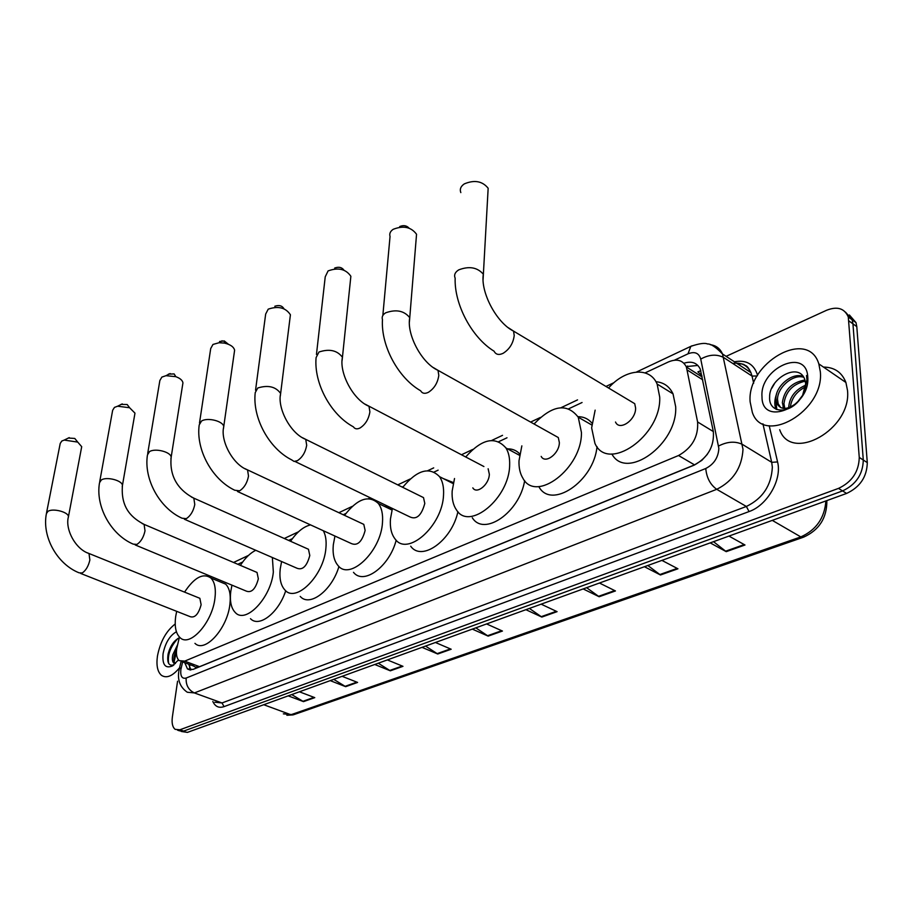 <?xml version="1.0" encoding="UTF-8"?>
<svg xmlns="http://www.w3.org/2000/svg" width="913" height="913" viewBox="0 0 913 913"><rect width="100%" height="100%" fill="white"/><g stroke="black" fill="none" stroke-linecap="round" stroke-linejoin="round"><path stroke-width="1.37" d="M179.427 637.057L176.711 648.732C175.958 654.438 176.791 658.41 179.176 660.624L184.688 661.126L678.53 455.519C692.134 447.861 698.502 436.676 697.6 421.966L686.393 366.969C682.821 360.11 676.795 358.444 668.316 361.982L645.092 372.892M483.901 466.532L365.177 404.197M707.37 454.263L701.732 460.46M701.903 375.597L697.897 371.853L700.842 370.701M193.111 665.839L195.679 667.175L199.525 666.695L694.531 464.877L701.561 460.529M582.06 402.519L568.833 408.727M507 437.784L498.772 441.652M438.137 470.149L434.166 472.01M403.363 486.492L402.154 487.051M345.856 513.505L343.231 514.738M292.445 538.613L288.611 540.416M242.698 561.986L237.825 564.28M211.496 576.651L210.081 577.313M184.768 662.712L187.485 668.932L192.974 669.446L694.302 465.094C707.974 457.516 714.331 446.377 713.35 431.655L700.248 369.069C697.064 362.735 691.609 360.795 683.905 363.248M190.943 669.959L188.671 664.173M726.109 356.344L826.585 310.272C837.278 306.072 844.514 308.309 848.291 316.994L859.259 457.413C858.882 471.701 851.955 482.03 838.499 488.398L179.884 729.784L175.159 729.35C172.534 727.193 171.598 723.13 172.352 717.127L177.567 681.212M849.375 314.962L855.995 322.597L856.793 326.637L867.293 462.617C866.951 476.848 860.057 487.12 846.613 493.431L187.439 732.386L178.925 730.651L183.673 731.085L842.562 490.92L183.673 731.085L179.884 729.784M867.293 462.617L863.287 460.026C862.922 474.281 856.017 484.586 842.562 490.92C856.017 484.586 862.922 474.281 863.287 460.026L852.947 323.853L863.287 460.026L859.259 457.413M845.529 312.178L852.16 319.801L852.947 323.853L852.16 319.801L845.529 312.178M686.211 366.581L697.874 365.451M713.521 541.671L726.223 551.657L744.985 545.004L728.951 536.079M710.188 542.881L726.223 551.657M647.831 565.489L660.464 574.985L677.937 568.788L661.902 560.388M644.43 566.722L660.464 574.985M586.603 587.687L599.145 596.737L615.453 590.951L599.453 583.03M583.156 588.931L599.145 596.737M529.392 608.423L541.831 617.074L557.09 611.664L541.147 604.166M525.911 609.69L541.831 617.074M291.715 694.576L303.504 701.629L314.768 697.635L299.418 691.792M288.188 695.854L303.504 701.629M333.736 679.352L345.662 686.667L357.588 682.433L342.09 676.316M330.209 680.63L345.662 686.667M378.267 663.203L390.33 670.815L402.975 666.33L387.352 659.916M374.741 664.481L390.33 670.815M425.538 646.073L437.738 654.005L451.182 649.234L435.421 642.49M422.023 647.351L437.738 654.005M475.821 627.847L488.147 636.121L502.447 631.043L486.583 623.944M472.306 629.114L488.147 636.121M187.439 732.386L181.333 731.473M179.541 667.791C172.591 676.134 166.565 678.644 161.464 675.335C157.504 671.842 156.169 665.429 157.447 656.07C160.266 641.634 166.189 630.951 175.205 624.001M176.666 649.086L174.315 655.272C173.459 659.3 173.755 662.051 175.205 663.534L175.239 663.568M177.499 644.932L172.819 654.712C171.975 658.741 172.26 661.491 173.698 662.975L175.433 663.557M179.233 637.856C173.949 640.561 170.252 645.913 168.14 653.902C166.805 662.792 168.779 666.422 174.041 664.79M178.469 659.916L172.34 665.976C165.242 668.818 162.149 664.71 163.073 653.662C165.299 642.866 169.75 635.562 176.414 631.75M176.654 649.189L174.269 655.454M171.541 645.377L168.14 653.913M176.449 651.528L174.143 661.708M177.818 638.518C170.332 646.769 167.284 655.112 168.688 663.534M68.247 438.023L74.786 438.457L77.731 442.097L64.218 440.077L61.776 441.047L60.212 443.467L46.552 512.798M81.531 447.598L81.702 446.685L77.731 442.097M80.652 573.432L190.303 616.709C194.971 618.055 198.578 614.05 201.122 604.714L199.856 598.3L198.11 597.593M184.563 592.115C194.343 577.381 203.12 572.679 210.892 578.009C214.749 582.003 216.096 588.828 214.92 598.471C212.227 622.746 189.653 647.682 180.009 637.605C175.787 633.508 174.36 626.375 175.73 616.218L176.677 611.333M219.85 581.729L225.682 584.149C229.597 588.155 230.989 594.956 229.871 604.554C227.314 628.715 204.752 653.446 194.96 643.345M120.961 404.391L127.181 404.527L129.6 407.734L117.606 406.217L114.445 407.403L112.641 410.325L99.722 481.619M134.759 414.376L134.976 413.144L129.6 407.734M135.181 544.935L246.556 591.213C251.714 592.936 255.651 588.794 258.345 578.808L257.021 572.451L254.898 571.538M272.371 557.512L273.341 572.017C270.99 597.867 245.688 624.378 235.292 612.532C231.115 608.206 229.608 601.119 230.795 591.282L231.959 585.153M285.735 590.734C278.67 612.817 259.144 627.961 250.482 618.683M240.393 565.364C245.118 558.026 250.242 553.004 255.766 550.288M168.437 374.102L174.143 373.931L175.81 376.67L166.018 375.688L161.875 377.092L159.855 380.538L147.701 453.476M182.691 384.453L182.942 382.867C182.509 380.333 180.123 378.267 175.81 376.67M184.369 519.223L297.067 568.263C302.694 570.385 306.939 566.128 309.792 555.503L308.457 549.261L305.923 548.131M323.293 530.727C325.724 535.121 326.592 540.941 325.895 548.211C323.921 575.567 295.869 603.516 284.822 589.889C280.748 585.37 279.218 578.374 280.223 568.902L281.603 561.529M338.951 566.448C331.99 590.517 309.621 607.407 300.217 596.406M290.562 541.283C296.828 532.074 303.493 526.607 310.546 524.895M219.565 341.485L224.267 340.937L228.444 344.292M234.321 352.235L234.618 350.181C233.728 346.826 230.338 344.475 224.45 343.105L219.074 342.729L212.98 344.441L210.709 348.526L199.491 423.084M237.46 491.479L351.311 543.532C357.462 546.145 362.073 541.786 365.132 530.453L363.796 524.382L360.795 522.966M344.532 515.343C357.485 498.658 368.749 494.675 378.313 503.428C381.714 507.89 383.095 514.281 382.479 522.59C380.949 551.657 349.588 581.17 337.924 565.409C334.021 560.742 332.48 553.894 333.302 544.856L334.945 536.045M396.185 540.176C389.543 566.505 363.659 585.473 353.491 572.325M383.722 506.03L392.202 509.214M274.802 306.243C279.138 304.839 282.185 305.684 283.943 308.754M290.083 317.439L290.414 314.768C285.712 307.635 278.305 305.764 268.217 309.153L265.672 314.049L255.549 390.193M294.922 461.442L409.732 516.826C416.476 520.045 421.498 515.583 424.796 503.428L423.506 497.608L419.934 495.85M402.724 487.337C417.115 469.921 429.384 466.372 439.552 476.677C442.645 481.174 443.969 487.268 443.535 494.937C442.588 525.968 407.209 557.181 394.975 538.83C391.335 534.059 389.828 527.452 390.456 518.983L392.407 508.473M457.915 511.668C451.878 540.553 421.635 562.009 410.702 546.202M443.227 478.549L453.419 482.578M334.649 268.068C338.723 266.562 341.827 267.258 343.961 270.168M350.501 279.755L350.866 276.274C345.844 269.027 338.255 267.235 328.087 270.91L325.233 276.799L316.457 354.449M472.82 487.873C476.757 494.675 489.208 484.461 489.334 474.201L488.135 468.757M465.687 456.991C481.813 438.822 495.234 435.821 505.973 448.009C508.678 452.437 509.899 458.109 509.648 465.002C509.42 498.281 469.111 531.343 456.443 509.865C453.156 505.094 451.73 498.818 452.163 491.034L454.514 478.515M524.655 480.615C519.702 512.364 483.947 536.89 472.306 517.751M507.548 448.854C512.455 448.774 516.53 450.463 519.771 453.944M399.723 226.55C403.5 224.975 406.616 225.5 409.081 228.147M416.18 238.795L416.545 234.264C411.181 226.995 403.398 225.34 393.206 229.3C390.285 231.286 389.223 233.671 390.045 236.456L382.844 315.476M541.181 456.397C545.175 464.386 559.509 453.544 559.349 442.497L558.3 437.544L553.244 434.714M534.048 423.997C552.285 405.041 567.007 402.781 578.249 417.218L581.444 432.488C582.129 468.369 535.76 503.394 522.875 478.184C520.045 473.527 518.755 467.718 519.006 460.768L521.848 445.864M597.022 446.594C593.884 481.562 551.064 509.968 538.841 486.629M577.94 416.67C583.692 416.693 588.36 418.85 591.955 423.13M487.827 194.115L488.158 188.249C482.395 181.094 474.44 179.644 464.306 183.89C460.723 186.343 459.57 189.253 460.825 192.609M615.51 422.023C619.448 431.438 636.099 419.934 635.596 407.974L634.729 403.683L628.76 400.111M608.56 388.002C625.143 368.943 649.759 366.296 657.132 384.053L659.711 397.052C661.548 435.935 607.67 473.037 594.934 443.376L591.635 427.877L595.15 410.142M655.945 381.725C663.785 382.41 669.48 386.45 673.029 393.857L675.688 406.799C677.708 444.311 626.204 481.071 611.87 453.978M820.342 371.819C824.473 411.17 763.371 446.058 752.335 412.402L750.144 401.914C746.537 363.237 807.902 327.573 818.824 363.888L820.342 371.819M823.469 367.072C834.471 367.22 841.946 372.356 845.906 382.467L847.492 390.33C851.955 429.315 791.057 463.165 779.702 429.726M803.771 377.286C792.883 373.634 777.146 387.854 777.534 399.506L778.161 403.74L780.718 407.609M803.337 376.601C792.621 371.659 775.468 386.256 775.924 398.467L776.541 402.69C780.09 409.869 786.333 410.302 795.246 403.991L799.468 400.042M805.323 381.12C792.792 384.031 785.659 391.551 783.959 403.683L784.803 408.476M805.004 380.013C791.902 382.262 784.347 389.805 782.35 402.644L783.674 408.419M805.597 386.838C796.581 391.437 791.503 398.205 790.35 407.152M805.723 385.16C795.417 389.646 789.756 396.858 788.741 406.787L788.764 407.769M803.075 394.724L797.391 402.199M799.263 400.293C787.702 414.879 768.541 412.608 769.636 397.075C768.94 379.066 798.179 361.788 804.604 378.998L805.7 383.7L802.481 395.82M762.001 396.835C759.433 368.087 806.738 346.883 807.765 377.217C810.424 407.266 761.796 427.181 762.001 396.835M802.687 395.477L804.056 392.944L807.115 379.249L806.533 375.517L806.944 379.797L802.538 395.728M799.423 400.099L795.246 403.991M776.689 393.651C774.555 399.278 774.235 404.231 775.742 408.488L776.039 409.229M775.947 399.563L776.746 409.526M774.658 383.312L771.839 388.196M195.679 667.175L195.553 668.396M687.523 366.022L687.204 367.483M199.525 666.695L184.688 661.126M702.77 379.854L687.341 370.073M713.327 431.552L697.6 421.966M694.531 464.877L678.53 455.519M182.623 661.914L180.842 669.663C180.272 676.259 182.041 679.055 186.149 678.051L705.76 468.495C713.898 464.306 718.269 457.63 718.862 448.454L700.739 359.083C698.913 352.954 694.656 351.208 687.991 353.833L674.422 360.201M710.246 344.692C716.009 345.411 720.106 348.515 722.514 353.993L742.999 449.276C741.904 467.718 733.139 481.071 716.728 489.311L194.389 692.933L187.302 692.248C180.5 687.546 177.624 680.858 178.697 672.185M769.214 425.709L777.568 461.932C782.224 479.473 767.285 505.403 749.048 511.565L224.05 706.628L222.019 702.953L194.389 692.933C188.523 690.08 185.784 685.115 186.149 678.051M705.76 468.495C706.616 477.75 710.28 484.689 716.728 489.311L746.366 506.464C762.743 498.498 771.405 485.396 772.341 467.159L771.702 462.332L742.406 444.403C735.227 441.002 727.284 441.538 718.588 446.023M224.05 706.628C218.915 708.328 215.183 706.616 212.843 701.492M214.829 702.211L222.019 702.953L746.366 506.464L749.048 511.565M734.417 361.776C746.355 359.596 754.07 364.093 757.573 375.289M838.499 488.398L846.613 493.431M849.079 321.045L856.793 326.637M738.297 364.321L741.504 363.796M700.739 359.083C709.036 354.495 716.659 353.959 723.61 357.485L752.038 376.076L750.92 372.595C747.382 365.246 741.31 362.187 732.694 363.431M777.568 461.932L771.702 462.332L762.914 423.792M753.67 383.232L752.038 376.076L757.185 375.962M687.991 353.833L690.833 346.347L692.088 345.765M208.598 576.411L209.009 575.612M181.231 667.688L179.279 668.864L178.822 671.283M826.858 500.586C827.007 517.899 819.212 530.099 803.474 537.209L800.815 536.912C816.256 529.962 824.61 517.968 825.888 500.94M283.35 713.852L293.655 714.708L802.984 537.38M263.743 704.722L290.927 714.742L800.815 536.912L772.272 520.376M501.694 630.712L487.485 635.756M450.429 648.915L437.087 653.651M402.234 666.034L389.691 670.484M356.846 682.148L345.023 686.348M314.026 697.349L302.865 701.321M556.337 611.299L541.169 616.686M614.7 590.574L598.483 596.337M677.172 568.388L659.791 574.562M744.221 544.582L725.55 551.212M199.856 598.3L89.006 553.495C75.596 549.341 64.88 529.255 68.429 516.792C68.863 512.17 53.022 507.913 47.967 511.337L46.403 513.608C41.781 536.718 57.131 564.108 79.077 572.816L82.216 572.976C85.879 570.522 88.424 566.208 89.862 560.023L89.006 553.495L87.42 552.844M81.702 446.685L68.258 517.682M257.021 572.451L144.094 524.382C132.693 518.356 120.562 508.712 122.433 485.533C122.616 480.558 106.718 476.335 101.332 479.964L99.528 482.715C95.26 506.487 111.044 534.767 133.252 544.137L136.95 544.41C140.922 541.774 143.603 537.243 145.007 530.852L144.094 524.382L142.154 523.548M134.976 413.144L122.216 486.72M308.457 549.261L193.83 498.156C181.584 491.856 168.985 479.61 171.165 457.253C171.073 451.992 155.176 447.849 149.492 451.65L147.461 454.891C143.569 479.222 159.684 508.256 182.086 518.23L186.332 518.641C190.6 515.822 193.419 511.109 194.777 504.512L193.83 498.156L191.536 497.106M182.942 382.867L170.902 458.805M363.796 524.382L247.549 469.898C232.792 464.683 220.147 440.568 223.753 426.668C223.308 421.11 207.479 417.115 201.488 421.087L199.205 424.933C195.747 449.801 212.215 479.61 234.732 490.224L239.64 490.817C244.239 487.804 247.195 482.897 248.507 476.084L247.549 469.898L244.821 468.586M234.618 350.181L223.445 428.665M423.506 497.608L305.741 439.37C290.471 433.641 277.084 408.02 280.656 393.469C275.749 386.656 268.137 384.818 257.797 387.979L255.229 392.601C252.285 417.96 269.084 448.568 291.658 459.867L294.054 461.419L297.353 460.7C302.317 457.47 305.433 452.334 306.688 445.304L305.741 439.37L302.511 437.715M290.414 314.768L280.314 396.059M350.866 276.274L342.443 357.28C337.228 350.341 329.399 348.583 318.979 352.019L316.092 357.599C313.741 383.403 330.871 414.822 353.399 426.839C354.86 429.042 357.074 429.43 360.03 427.98C365.417 424.511 368.704 419.135 369.891 411.866L369 406.296C353.16 399.917 338.951 372.675 342.443 357.28L342.078 360.635M558.3 437.544L438 370.336C421.544 363.112 406.422 334.135 409.754 317.69C404.174 310.717 396.151 309.096 385.685 312.805C382.684 314.677 381.611 316.948 382.467 319.607C380.789 345.742 398.239 378.016 420.619 390.753C422.228 393.503 424.807 394.028 428.368 392.328C434.223 388.573 437.704 382.935 438.799 375.414L438 370.336L433.504 367.665M416.545 234.264L409.401 322.015M634.729 403.683L513.551 331.111C496.432 322.768 480.341 291.989 483.331 274.208C477.351 267.326 469.145 265.888 458.703 269.883C455.028 272.211 453.841 274.984 455.153 278.191C454.195 304.543 471.987 337.742 494.07 351.185C495.816 354.621 498.84 355.328 503.143 353.297C509.545 349.223 513.232 343.299 514.213 335.516L513.551 331.111L508.301 327.71M488.158 188.249L483.068 279.732M189.687 666.889L189.607 667.905M189.87 665.509L190.018 664.675M193.944 666.148L182.007 661.685M702.188 377.012L686.393 366.969M190.303 669.982L187.485 668.932M177.556 730.172L178.925 730.651M848.291 316.994L855.995 322.597M636.498 372.025L690.833 346.347C699.175 343.516 704.745 342.729 707.552 343.984C710.816 343.71 715.803 347.043 722.514 353.993L750.92 372.595C748.934 368.487 747.199 366.147 745.704 365.588C743.342 364.766 745.738 364.07 736.848 363.374M614.015 382.65L605.97 386.45M577.552 399.883L561.073 407.677M540.439 417.424L530.613 422.068M502.527 435.341L491.742 440.443M472.729 449.436L461.453 454.765M433.698 467.878L427.775 470.674M410.199 478.983L397.748 484.871M370.336 497.825L368.601 498.646M352.304 506.35L338.871 512.695M298.528 531.765L284.297 538.487M248.45 555.435L233.568 562.465M208.05 575.213L207.228 575.909M181.059 661.56L179.393 668.407M293.073 714.902L286.865 715.267M173.698 662.975L175.205 663.534M173.607 665.143L172.34 665.976M69.251 437.624L64.218 440.077M210.892 578.009L225.682 584.149M122.262 403.9L117.606 406.217M170.138 373.52L166.018 375.688M222.064 340.777L219.074 342.729M224.267 340.937L224.45 343.105M378.313 503.428L391.985 510.013M439.552 476.677L453.19 483.616M505.973 448.009L519.543 455.325M578.249 417.218L591.772 424.99M657.132 384.053L673.029 393.857M776.541 402.69L778.161 403.74M782.989 406.867L784.587 407.906M818.824 363.888L845.906 382.467M775.742 408.488L776.541 409.001"/></g></svg>
